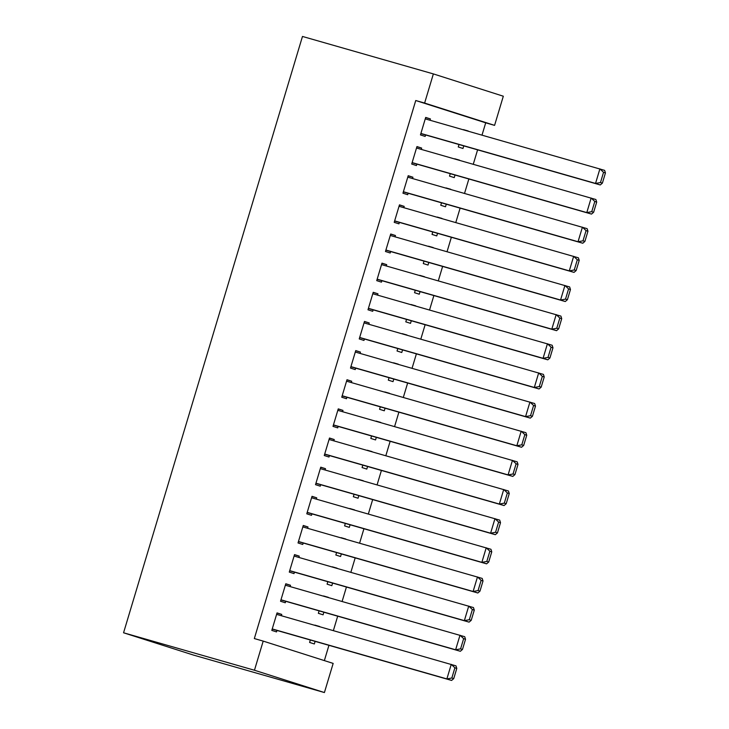 <?xml version="1.0" encoding="UTF-8"?>
<svg xmlns="http://www.w3.org/2000/svg" width="729" height="729" viewBox="0 0 729 729"><rect width="100%" height="100%" fill="white"/><g stroke="black" fill="none" stroke-linecap="round" stroke-linejoin="round"><path stroke-width="1.09" d="M324.359 660.602L328.943 645.32M333.363 630.612L337.691 616.178M342.101 601.461L346.43 587.027M350.849 572.32L355.178 557.885M359.597 543.169L363.926 528.744M368.336 514.027L372.665 499.593M377.084 484.876L381.413 470.451M385.823 455.734L390.152 441.3M394.571 426.583L398.9 412.158M403.31 397.442L407.648 383.007M412.058 368.291L416.387 353.866M420.806 339.149L425.135 324.715M429.545 309.998L433.873 295.573M438.293 280.856L442.621 266.422M447.032 251.705L451.369 237.28M455.78 222.564L460.108 208.13M464.528 193.413L468.856 178.988M473.267 164.271L477.595 149.837M482.015 135.12L485.705 122.827L494.581 125.37L424.624 103.062L433.363 73.911L302.471 36.45L123.556 632.781L193.513 655.089L324.414 692.55L333.162 663.408L263.196 641.101L254.457 670.243L324.414 692.55M433.363 73.911L503.32 96.219L494.581 125.37M323.558 595.957L328.323 597.324L323.503 596.14M323.858 612.223L323.084 614.811L318.354 613.308L319.092 610.856M285.741 583.902L290.516 585.269L285.786 583.765L280.537 601.252L285.267 602.755L285.704 601.297M290.516 585.269L290.115 586.581M341.044 537.665L345.819 539.032L340.99 537.847M341.345 553.931L340.571 556.519L335.841 555.015L336.579 552.564M303.228 525.609L308.002 526.976L303.273 525.472L298.024 542.959L302.754 544.463L303.191 543.005M308.002 526.976L307.602 528.288M358.531 479.372L363.306 480.739L358.477 479.554M358.832 495.638L358.057 498.226L353.328 496.722L354.066 494.271M320.724 467.316L325.489 468.683L320.76 467.18L315.511 484.667L320.241 486.17L320.678 484.712M325.489 468.683L325.098 469.995M376.018 421.089L380.793 422.446L375.973 421.262M376.328 437.345L375.544 439.933L370.815 438.43L371.553 435.978M338.21 409.024L342.976 410.391L338.247 408.887L333.007 426.374L337.727 427.877L338.165 426.419M342.976 410.391L342.584 411.703M393.514 362.796L398.28 364.154L393.46 362.969M393.815 379.053L393.031 381.641L388.311 380.137L389.04 377.686M355.697 350.731L360.463 352.098L355.743 350.594L350.494 368.081L355.223 369.585L355.661 368.127M360.463 352.098L360.071 353.41M411.001 304.503L415.767 305.861L410.946 304.676M411.302 320.76L410.518 323.348L405.798 321.844L406.536 319.393M373.184 292.438L377.95 293.805L373.23 292.302L367.981 309.789L372.71 311.292L373.148 309.834M377.95 293.805L377.558 295.127M428.488 246.211L433.254 247.568L428.433 246.384M428.789 262.467L428.014 265.064L423.285 263.552L424.023 261.1M390.671 234.146L395.446 235.513L390.717 234.009L385.468 251.496L390.197 252.999L390.635 251.541M395.446 235.513L395.045 236.834M445.975 187.918L450.75 189.276L445.92 188.091M446.276 204.175L445.501 206.772L440.772 205.259L441.51 202.808M408.158 175.853L412.933 177.22L408.204 175.716L402.955 193.203L407.684 194.707L408.122 193.249M412.933 177.22L412.541 178.541M463.462 129.625L468.237 130.992L463.416 129.798M463.762 145.882L462.988 148.479L458.259 146.966L458.997 144.515M425.654 117.569L430.42 118.927L425.69 117.424L420.451 134.911L425.171 136.414L425.608 134.956M430.42 118.927L430.028 120.249M485.705 122.827L415.749 100.52L254.33 638.558L263.196 641.101M416.906 146.711L421.672 148.078L416.952 146.565L411.703 164.052L416.432 165.565L416.87 164.107M421.672 148.078L421.28 149.39M454.723 158.767L459.489 160.134L454.668 158.949M455.024 175.024L454.24 177.621L449.52 176.117L450.249 173.666M399.419 205.004L404.185 206.371L399.465 204.858L394.216 222.345L398.936 223.858L399.374 222.4M404.185 206.371L403.793 207.683M437.236 217.06L442.002 218.427L437.181 217.242M437.537 233.316L436.753 235.914L432.033 234.41L432.762 231.95M381.932 263.297L386.698 264.663L381.969 263.151L376.729 280.638L381.449 282.15L381.887 280.692M386.698 264.663L386.306 265.976M419.74 275.352L424.515 276.719L419.694 275.535M420.05 291.609L419.266 294.206L414.537 292.703L415.275 290.242M364.436 321.589L369.211 322.956L364.482 321.443L359.233 338.93L363.962 340.443L364.4 338.985M369.211 322.956L368.819 324.268M402.253 333.645L407.028 335.012L402.198 333.827M402.554 349.902L401.779 352.499L397.05 350.995L397.788 348.535M346.949 379.882L351.724 381.249L346.995 379.736L341.746 397.223L346.475 398.736L346.913 397.278M351.724 381.249L351.323 382.561M384.766 391.938L389.532 393.305L384.712 392.12M385.067 408.194L384.292 410.791L379.563 409.288L380.301 406.828M329.462 438.175L334.237 439.541L329.508 438.029L324.259 455.516L328.989 457.028L329.426 455.57M334.237 439.541L333.836 440.854M367.279 450.23L372.045 451.597L367.225 450.413M367.58 466.487L366.805 469.084L362.076 467.571L362.814 465.12M311.976 496.467L316.741 497.834L312.021 496.321L306.772 513.808L311.502 515.321L311.939 513.863M316.741 497.834L316.35 499.146M349.792 508.523L354.558 509.89L349.738 508.696M350.093 524.78L349.309 527.377L344.589 525.864L345.318 523.413M294.489 554.76L299.255 556.127L294.525 554.614L289.285 572.101L294.006 573.614L294.443 572.156M299.255 556.127L298.863 557.439M332.306 566.816L337.071 568.183L332.251 566.989M332.606 583.072L331.823 585.669L327.093 584.157L327.831 581.706M277.002 613.053L281.768 614.41L277.038 612.907L271.799 630.394L276.519 631.906L276.956 630.448M281.768 614.41L281.376 615.732M314.81 625.108L319.584 626.475L314.755 625.282M315.11 641.365L314.336 643.962L309.606 642.449L310.344 639.998M415.749 100.52L424.624 103.062M254.457 670.243L123.556 632.781M425.253 118.882L604.633 170.367L605.444 172.928L603.548 172.326L600.486 182.532L602.382 183.134L605.444 172.928M420.843 133.598L600.259 184.947L595.529 183.435L599.903 168.864L603.548 172.326M420.888 133.453L595.529 183.435L600.486 182.532M600.259 184.947L602.382 183.134M416.514 148.023L595.885 199.518L596.696 202.079L594.809 201.477L591.748 211.674L593.634 212.276L596.696 202.079M412.095 162.74L591.511 214.089L586.79 212.586L591.155 198.015L594.809 201.477M412.14 162.603L586.79 212.586L591.748 211.674M591.511 214.089L593.634 212.276M407.766 177.174L587.146 228.66L587.948 231.221L586.061 230.619L583 240.825L584.895 241.427L587.948 231.221M403.356 191.891L582.772 243.24L578.042 241.727L582.416 227.156L586.061 230.619M403.392 191.745L578.042 241.727L583 240.825M582.772 243.24L584.895 241.427M399.027 206.316L578.398 257.811L579.209 260.371L577.313 259.77L574.261 269.967L576.147 270.568L579.209 260.371M394.608 221.033L574.024 272.382L569.294 270.878L573.668 256.298L577.313 259.77M394.653 220.896L569.294 270.878L574.261 269.967M574.024 272.382L576.147 270.568M390.279 235.467L569.65 286.953L570.461 289.513L568.574 288.912L565.513 299.118L567.399 299.719L570.461 289.513M385.86 250.184L565.285 301.533L560.555 300.02L564.929 285.449L568.574 288.912M385.905 250.038L560.555 300.02L565.513 299.118M565.285 301.533L567.399 299.719M381.531 264.609L560.911 316.104L561.722 318.664L559.826 318.063L556.765 328.26L558.66 328.861L561.722 318.664M377.121 279.325L556.537 330.674L551.807 329.171L556.181 314.591L559.826 318.063M377.166 279.18L551.807 329.171L556.765 328.26M556.537 330.674L558.66 328.861M372.792 293.76L552.163 345.245L552.974 347.806L551.088 347.204L548.026 357.401L549.912 358.012L552.974 347.806M368.373 308.476L547.789 359.825L543.069 358.313L547.433 343.742L551.088 347.204M368.418 308.331L543.069 358.313L548.026 357.401M547.789 359.825L549.912 358.012M364.044 322.901L543.424 374.396L544.235 376.957L542.34 376.355L539.278 386.552L541.173 387.154L544.235 376.957M359.634 337.618L539.05 388.967L534.321 387.464L538.695 372.883L542.34 376.355M359.67 337.472L534.321 387.464L539.278 386.552M539.05 388.967L541.173 387.154M355.305 352.052L534.676 403.538L535.487 406.099L533.592 405.497L530.539 415.694L532.425 416.305L535.487 406.099M350.886 366.769L530.302 418.118L525.573 416.605L529.947 402.034L533.592 405.497M350.931 366.623L525.573 416.605L530.539 415.694M530.302 418.118L532.425 416.305M346.557 381.194L525.928 432.689L526.739 435.249L524.853 434.639L521.791 444.845L523.677 445.446L526.739 435.249M342.147 395.911L521.563 447.26L516.834 445.756L521.208 431.176L524.853 434.639M342.183 395.765L516.834 445.756L521.791 444.845M521.563 447.26L523.677 445.446M337.809 410.345L517.189 461.831L518 464.391L516.105 463.79L513.043 473.987L514.938 474.597L518 464.391M333.399 425.053L512.815 476.411L508.086 474.898L512.46 460.327L516.105 463.79M333.445 424.916L508.086 474.898L513.043 473.987M512.815 476.411L514.938 474.597M329.071 439.487L508.441 490.981L509.252 493.542L507.366 492.932L504.304 503.138L506.19 503.739L509.252 493.542M324.651 454.203L504.067 505.552L499.347 504.049L503.721 489.469L507.366 492.932M324.697 454.058L499.347 504.049L504.304 503.138M504.067 505.552L506.19 503.739M320.323 468.638L499.702 520.123L500.513 522.684L498.618 522.082L495.556 532.279L497.451 532.89L500.513 522.684M315.912 483.345L495.328 534.694L490.599 533.191L494.973 518.62L498.618 522.082M315.949 483.209L490.599 533.191L495.556 532.279M495.328 534.694L497.451 532.89M311.584 497.779L490.954 549.274L491.765 551.835L489.87 551.224L486.817 561.43L488.703 562.032L491.765 551.835M307.164 512.496L486.58 563.845L481.86 562.341L486.225 547.761L489.87 551.224M307.21 512.35L481.86 562.341L486.817 561.43M486.58 563.845L488.703 562.032M302.836 526.93L482.206 578.416L483.017 580.977L481.131 580.375L478.069 590.572L479.964 591.183L483.017 580.977M298.425 541.638L477.841 592.987L473.112 591.483L477.486 576.912L481.131 580.375M298.462 541.501L473.112 591.483L478.069 590.572M477.841 592.987L479.964 591.183M294.088 556.072L473.467 607.567L474.278 610.127L472.383 609.517L469.321 619.723L471.216 620.324L474.278 610.127M289.677 570.789L469.093 622.138L464.364 620.634L468.738 606.054L472.383 609.517M289.723 570.643L464.364 620.634L469.321 619.723M469.093 622.138L471.216 620.324M285.349 585.223L464.719 636.709L465.53 639.269L463.644 638.668L460.582 648.865L462.468 649.466L465.53 639.269M280.929 599.931L460.345 651.279L455.625 649.776L459.999 635.205L463.644 638.668M280.975 599.794L455.625 649.776L460.582 648.865M460.345 651.279L462.468 649.466M276.601 614.365L455.98 665.859L456.791 668.411L454.896 667.81L451.834 678.016L453.73 678.617L456.791 668.411M272.19 629.081L451.606 680.43L446.877 678.918L451.251 664.347L454.896 667.81M272.227 628.936L446.877 678.918L451.834 678.016M451.606 680.43L453.73 678.617"/></g></svg>
